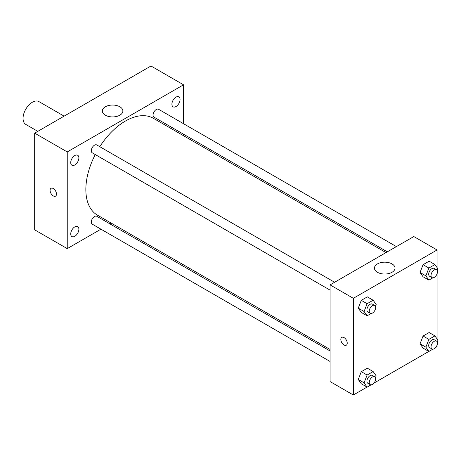 <?xml version="1.0" encoding="UTF-8"?>
<svg xmlns="http://www.w3.org/2000/svg" width="461" height="461" viewBox="0 0 461 461"><rect width="100%" height="100%" fill="white"/><g stroke="black" fill="none" stroke-linecap="round" stroke-linejoin="round"><path stroke-width="0.69" d="M64.119 116.143L38.931 101.604A13.156 7.595 120 0 0 28.795 105.131A13.156 7.595 120 0 0 23.05 118.368A13.156 7.595 120 0 0 25.776 124.395L37.802 131.339M100.942 229.175L67.243 248.629L34.679 229.832L34.679 133.143L150.978 65.998L183.541 84.795L183.541 123.709M175.981 97.133A5.763 3.325 120 0 0 172.218 102.209A5.763 3.325 120 0 0 173.1 106.831A5.763 3.325 120 0 0 178.862 103.5A5.763 3.325 120 0 0 178.862 96.845A5.763 3.325 120 0 0 175.981 97.133M74.803 155.547A5.763 3.325 120 0 0 71.04 160.624A5.763 3.325 120 0 0 71.922 165.245A5.763 3.325 120 0 0 77.684 161.915A5.763 3.325 120 0 0 77.684 155.265A5.763 3.325 120 0 0 74.803 155.547M74.803 226.881A5.763 3.325 120 0 0 71.04 231.964A5.763 3.325 120 0 0 71.922 236.579A5.763 3.325 120 0 0 77.684 233.254A5.763 3.325 120 0 0 77.684 226.599A5.763 3.325 120 0 0 74.803 226.881M67.243 248.629L67.243 151.94L34.679 133.143M67.243 151.94L183.541 84.795M119.866 115.181A10.28 5.935 180 0 1 108.663 116.466A10.28 5.935 180 0 1 102.319 110.986A10.28 5.935 180 0 1 112.599 105.05A10.28 5.935 180 0 1 122.88 110.986A10.28 5.935 180 0 1 119.866 115.181M111.337 223.17L110.023 223.931M56.484 194.075A4.524 2.61 60 0 1 55.551 196.144A4.524 2.61 60 0 1 51.027 193.534A4.524 2.61 60 0 1 51.027 188.313A4.524 2.61 60 0 1 54.513 189.523A4.524 2.61 60 0 1 56.484 194.075M55.551 196.144A4.524 2.61 60 0 1 51.027 193.534A4.524 2.61 60 0 1 51.027 188.313M183.541 134.191L183.541 135.713M396.391 246.6L158.549 109.28A4.541 2.622 120 0 0 156.279 109.505A4.541 2.622 120 0 0 153.069 115.066A4.541 2.622 120 0 0 154.009 117.146L387.315 251.839M330.076 350.977L96.775 216.284A4.541 2.622 120 0 0 94.505 216.509A4.541 2.622 120 0 0 91.295 222.069A4.541 2.622 120 0 0 92.235 224.144L330.076 361.464M334.617 282.265L96.775 144.95A4.541 2.622 120 0 0 94.505 145.175A4.541 2.622 120 0 0 91.537 149.174A4.541 2.622 120 0 0 92.235 152.81L330.076 290.13M95.254 154.556A55.919 32.287 120 0 0 85.85 189.54A55.919 32.287 120 0 0 97.432 215.143L330.076 349.455M385.995 252.599L153.352 118.287A55.919 32.287 120 0 0 99.795 146.69M367.037 387.09L353.333 395.002L330.076 381.575L330.076 284.886L413.811 236.545L437.068 249.971L437.068 267.605M437.068 345.116L437.068 346.66L435.731 347.433M428.816 351.426L373.957 383.097M423.071 276.773L420.052 272.474L423.071 264.689L429.116 261.197L423.071 264.689L420.052 272.474L423.071 276.773L428.886 280.132L425.866 275.834L428.886 268.043L434.93 264.556L437.95 268.855L437.247 270.67M361.291 383.777L358.272 379.478L361.291 371.687L367.336 368.201L361.291 371.687L358.272 379.478L361.291 383.777L367.106 387.131L364.086 382.832L367.106 375.047L373.151 371.56L376.17 375.859L375.467 377.668M437.068 273.782L437.068 338.939M353.333 395.002L353.333 298.313L437.068 249.971M423.071 348.107L420.052 343.808L423.071 336.023L429.116 332.537L423.071 336.023L420.052 343.808L423.071 348.107L428.886 351.466L425.866 347.168L428.886 339.382L434.93 335.89L437.95 340.189L437.247 342.004M361.291 312.443L358.272 308.144L361.291 300.353L367.336 296.867L361.291 300.353L358.272 308.144L361.291 312.443L367.106 315.797L364.086 311.498L367.106 303.713L373.151 300.22L376.17 304.519L375.467 306.335M353.333 298.313L330.076 284.886M377.467 272.295A10.28 5.935 180 0 1 374.459 268.1A10.28 5.935 180 0 1 384.739 262.165A10.28 5.935 180 0 1 395.014 268.1A10.28 5.935 180 0 1 388.669 273.58A10.28 5.935 180 0 1 377.467 272.295M347.231 343.134A4.524 2.61 60 0 1 346.292 345.203A4.524 2.61 60 0 1 341.768 342.592A4.524 2.61 60 0 1 341.768 337.371A4.524 2.61 60 0 1 345.254 338.581A4.524 2.61 60 0 1 347.231 343.134M346.297 345.203A4.524 2.61 60 0 1 341.774 342.592A4.524 2.61 60 0 1 341.774 337.371M371.093 313.497L367.106 315.797M374.724 305.424L372.402 304.081A4.541 2.622 120 0 0 368.904 305.297A4.541 2.622 120 0 0 366.921 309.861A4.541 2.622 120 0 0 367.861 311.941L370.183 313.284A4.541 2.622 120 0 0 374.724 310.662A4.541 2.622 120 0 0 374.724 305.424A4.541 2.622 120 0 0 371.226 306.64A4.541 2.622 120 0 0 369.244 311.204A4.541 2.622 120 0 0 370.183 313.284M364.086 311.498L358.272 308.144M367.106 303.713L361.291 300.353M373.151 300.22L367.336 296.867M432.873 277.827L428.886 280.132M436.504 269.754L434.176 268.411A4.541 2.622 120 0 0 430.678 269.627A4.541 2.622 120 0 0 428.695 274.197A4.541 2.622 120 0 0 429.635 276.277L431.963 277.62A4.541 2.622 120 0 0 436.504 274.998A4.541 2.622 120 0 0 436.504 269.754A4.541 2.622 120 0 0 433.006 270.97A4.541 2.622 120 0 0 431.023 275.54A4.541 2.622 120 0 0 431.963 277.62M425.866 275.834L420.052 272.474M428.886 268.043L423.071 264.689M434.93 264.556L429.116 261.197M371.093 384.831L367.106 387.131M374.724 376.758L372.402 375.415A4.541 2.622 120 0 0 368.904 376.631A4.541 2.622 120 0 0 366.921 381.201A4.541 2.622 120 0 0 367.861 383.275L370.183 384.618A4.541 2.622 120 0 0 374.724 381.996A4.541 2.622 120 0 0 374.724 376.758A4.541 2.622 120 0 0 371.226 377.974A4.541 2.622 120 0 0 369.244 382.544A4.541 2.622 120 0 0 370.183 384.618M364.086 382.832L358.272 379.478M367.106 375.047L361.291 371.687M373.151 371.56L367.336 368.201M432.873 349.161L428.886 351.466M436.504 341.088L434.176 339.745A4.541 2.622 120 0 0 430.678 340.961A4.541 2.622 120 0 0 428.695 345.531A4.541 2.622 120 0 0 429.635 347.611L431.963 348.954A4.541 2.622 120 0 0 436.504 346.332A4.541 2.622 120 0 0 436.504 341.088A4.541 2.622 120 0 0 433.006 342.304A4.541 2.622 120 0 0 431.023 346.874A4.541 2.622 120 0 0 431.963 348.954M425.866 347.168L420.052 343.808M428.886 339.382L423.071 336.023M434.93 335.89L429.116 332.537"/></g></svg>
